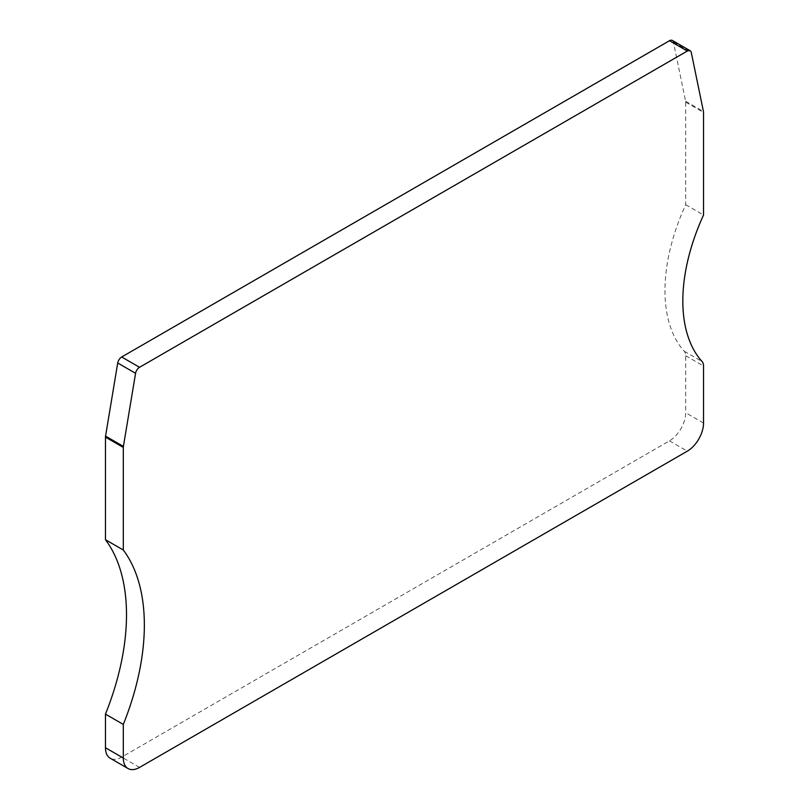 <?xml version="1.0" encoding="UTF-8"?>
<svg xmlns="http://www.w3.org/2000/svg" width="809" height="809" viewBox="0 0 809 809"><rect width="100%" height="100%" fill="white"/><g stroke="black" fill="none" stroke-linecap="round" stroke-linejoin="round"><path stroke-width="0.61" stroke-dasharray="4.04 3.03" d="M672.33 40.45A5.734 3.317 -60 0 1 673.432 42.149L685.597 101.216A5.734 3.317 -60 0 1 685.688 102.136L685.688 204.717A154.934 89.445 120 0 0 684.252 351.248A11.478 6.624 -60 0 1 685.688 355.727L685.688 412.742A22.955 13.247 -60 0 1 669.458 440.854L121.694 757.103A22.955 13.247 -60 0 1 110.216 758.245M685.688 204.717L703.537 215.032M703.537 423.056L685.688 412.742M685.688 355.727L703.537 366.042M139.542 767.417L121.694 757.103M669.458 440.854L687.306 451.169M673.432 42.149L691.28 52.464M685.597 101.216L703.446 111.521M685.688 102.136L703.537 112.451M684.252 351.248L702.111 361.552"/><path stroke-width="1.21" d="M687.316 51.038A5.734 3.317 -60 0 1 690.188 50.755A5.734 3.317 -60 0 1 691.28 52.464L703.446 111.521A5.734 3.317 -60 0 1 703.537 112.451L703.537 215.032A154.934 89.445 120 0 0 702.111 361.552A11.478 6.624 -60 0 1 703.537 366.042L703.537 423.056A22.955 13.247 120 0 1 687.306 451.169L139.542 767.417A22.955 13.247 120 0 1 128.065 768.55A22.955 13.247 120 0 1 123.312 758.043L123.312 724.429A206.578 119.267 120 0 0 123.312 550.019L123.312 447.438A5.734 3.317 -60 0 1 123.403 446.406L135.568 373.303A5.734 3.317 -60 0 1 139.532 367.296L687.316 51.038L669.468 40.733A5.734 3.317 -60 0 1 672.33 40.45L690.188 50.755M128.065 768.55L110.216 758.245A22.955 13.247 -60 0 1 105.463 747.738L105.463 714.125L123.312 724.429M105.463 714.125A206.578 119.267 120 0 0 105.463 539.714L123.312 550.019M105.463 539.714L105.463 437.133A5.734 3.317 -60 0 1 105.554 436.102L117.72 362.998A5.734 3.317 -60 0 1 121.684 356.991L669.468 40.733M105.463 747.738L123.312 758.043M105.463 437.133L123.312 447.438M105.554 436.102L123.403 446.406M117.72 362.998L135.568 373.303M121.684 356.991L139.532 367.296"/></g></svg>
